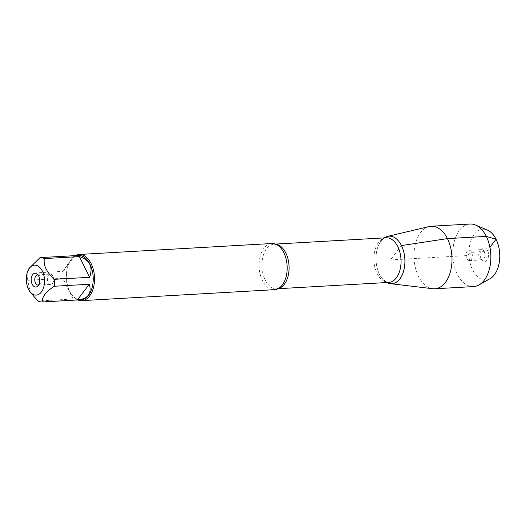 <?xml version="1.0" encoding="UTF-8"?>
<svg xmlns="http://www.w3.org/2000/svg" width="526" height="526" viewBox="0 0 526 526"><rect width="100%" height="100%" fill="white"/><g stroke="black" fill="none" stroke-linecap="round" stroke-linejoin="round"><path stroke-width="0.39" stroke-dasharray="2.63 1.97" d="M29.009 268.438L28.009 273.336A22.197 13.452 -93.3 0 0 27.674 280.292L30.179 292.134M80.991 299.767A22.197 13.452 86.7 0 1 70.313 292.541A22.197 13.452 86.7 0 1 69.478 291.003A22.197 13.452 86.7 0 1 68.682 263.828A22.197 13.452 86.7 0 1 78.466 255.439M27.674 280.292L62.772 278.3L69.314 291.01L73.055 299.018L37.957 301.01M75.04 255.636C73.173 256.399 69.195 261.632 63.107 271.337L28.009 273.336M271.817 243.518A23.124 14.011 -93.3 0 0 260.107 256.688A23.124 14.011 -93.3 0 0 262.454 280.562A23.124 14.011 -93.3 0 0 274.44 289.688M386.788 282.528A23.802 14.426 86.7 0 1 381.6 277.827A23.802 14.426 86.7 0 1 379.476 274.296A23.802 14.426 86.7 0 1 379.627 243.157A23.802 14.426 86.7 0 1 384.25 237.897A23.802 14.426 -93.3 0 0 379.476 274.296A23.802 14.426 -93.3 0 0 386.788 282.528M77.809 299.945A23.124 14.011 86.7 0 1 70.655 293.12A23.124 14.011 86.7 0 1 68.952 263.21A23.124 14.011 86.7 0 1 75.284 255.616M63.107 271.337L75.119 255.629M73.055 299.018L62.772 278.3M38.543 285.053A5.142 3.117 -93.3 0 0 39.509 284.513A5.142 3.117 -93.3 0 0 40.252 276.88A5.142 3.117 -93.3 0 0 38.99 275.295A5.142 3.117 -93.3 0 0 37.964 274.868M52.883 276.163A5.142 3.117 -93.3 0 0 50.213 274.131A5.142 3.117 -93.3 0 0 47.616 277.057A5.142 3.117 -93.3 0 0 48.136 282.363A5.142 3.117 -93.3 0 0 50.798 284.395A5.142 3.117 -93.3 0 0 53.402 281.469A5.142 3.117 -93.3 0 0 52.883 276.163M429.183 226.535A31.323 18.982 -93.3 0 0 418.518 276.42A31.323 18.982 -93.3 0 0 432.714 288.721M470.06 224.03A31.323 18.982 -93.3 0 0 454.194 241.868A31.323 18.982 -93.3 0 0 457.377 274.21A31.323 18.982 -93.3 0 0 473.617 286.578M471.598 252.355A5.142 3.117 -93.3 0 0 468.936 250.323A5.142 3.117 -93.3 0 0 466.115 255.629A5.142 3.117 -93.3 0 0 469.521 260.587A5.142 3.117 -93.3 0 0 472.118 257.661A5.142 3.117 -93.3 0 0 471.598 252.355M484.222 251.632A5.142 3.117 -93.3 0 0 481.56 249.607A5.142 3.117 -93.3 0 0 480.225 250.205A5.142 3.117 -93.3 0 0 478.745 254.913A5.142 3.117 -93.3 0 0 480.744 259.423A5.142 3.117 -93.3 0 0 482.145 259.864A5.142 3.117 -93.3 0 0 484.748 256.938A5.142 3.117 -93.3 0 0 484.222 251.632M481.126 258.785A6.937 4.201 86.7 0 1 482.125 248.482A6.937 4.201 86.7 0 1 487.53 250.409A6.937 4.201 86.7 0 1 487.773 258.904A6.937 4.201 86.7 0 1 482.835 260.922A6.937 4.201 86.7 0 1 481.126 258.785M490.114 278.649A25.412 15.399 86.7 0 1 472.598 269.937A25.412 15.399 86.7 0 1 471 240.494A25.412 15.399 86.7 0 1 487.346 230.04M401.45 245.57L390.463 259.929L466.871 255.59L471.598 252.355L484.222 251.632L487.53 250.409L489.916 247.286M278.28 288.557A22.355 13.545 86.7 0 1 276.768 288.787A22.355 13.545 86.7 0 1 261.974 267.241A22.355 13.545 86.7 0 1 274.23 244.149A22.355 13.545 86.7 0 1 275.762 244.209M379.627 243.157C383.322 238.58 385.512 236.792 386.196 237.785A22.355 13.545 -93.3 0 0 373.94 260.87A22.355 13.545 -93.3 0 0 388.734 282.423C388.168 283.488 385.788 281.956 381.6 277.827M277.984 288.715L276.768 288.787L280.22 287.203M275.446 244.084L274.23 244.149L277.84 245.333M70.313 292.541L70.655 293.12M68.682 263.828L68.952 263.21M38.99 275.295L36.899 273.796M39.509 284.513L37.609 286.236M38.174 285.112L50.798 284.395M37.589 274.848L50.213 274.131M469.521 260.587L482.145 259.864M468.936 250.323L481.56 249.607M480.744 259.423L482.835 260.922M480.225 250.205L482.125 248.482"/><path stroke-width="0.79" d="M44.493 279.786A15.004 9.093 -93.3 0 0 37.793 265.913A15.004 9.093 -93.3 0 0 27.937 270.811A15.004 9.093 -93.3 0 0 28.483 289.182A15.004 9.093 -93.3 0 0 29.042 290.22A15.004 9.093 -93.3 0 0 39.292 294.034A15.004 9.093 -93.3 0 0 44.493 279.786M29.042 290.22L30.173 292.14L37.957 301.01A22.197 13.452 -93.3 0 0 42.218 301.97C41.909 296.98 45.913 291.739 54.237 286.256A22.197 13.452 -93.3 0 0 54.566 279.299C46.821 272.639 43.388 265.735 44.283 258.582A22.197 13.452 -93.3 0 0 40.022 257.628L29.009 268.438L27.937 270.811M40.022 257.628L78.466 255.439A22.197 13.452 86.7 0 1 89.979 264.203A22.197 13.452 86.7 0 1 92.234 287.124A22.197 13.452 86.7 0 1 80.991 299.767L77.598 299.958C88.026 298.807 91.938 293.58 89.335 284.264L54.237 286.256M54.566 279.299L89.663 277.301C93.227 266.787 89.801 259.883 79.38 256.589L44.283 258.582M42.218 301.97L77.598 299.958M81.773 300.648L274.44 289.688A23.124 14.011 -93.3 0 0 280.22 287.203A23.124 14.011 -93.3 0 0 283.803 252.644A23.124 14.011 -93.3 0 0 277.84 245.333A23.124 14.011 -93.3 0 0 271.817 243.518L79.15 254.472A23.124 14.011 86.7 0 1 91.136 263.598A23.124 14.011 86.7 0 1 93.49 287.479A23.124 14.011 86.7 0 1 81.773 300.648A23.124 14.011 86.7 0 1 77.809 299.945M401.45 245.57A23.802 14.426 86.7 0 1 402.719 273.73A23.802 14.426 86.7 0 1 386.788 282.528A23.802 14.426 -93.3 0 0 390.266 283.645A23.802 14.426 -93.3 0 0 403.554 271.278A23.802 14.426 -93.3 0 0 401.45 245.57A23.802 14.426 -93.3 0 0 387.577 236.398A23.802 14.426 -93.3 0 0 384.25 237.897A23.802 14.426 86.7 0 1 401.45 245.57L447.435 238.607A31.323 18.982 -93.3 0 0 431.202 226.239A31.323 18.982 -93.3 0 0 429.183 226.535L387.577 236.398M75.284 255.616A23.124 14.011 86.7 0 1 79.15 254.472M38.608 275.933A6.937 4.201 86.7 0 1 37.609 286.236A6.937 4.201 86.7 0 1 31.212 280.358A6.937 4.201 86.7 0 1 36.899 273.796A6.937 4.201 86.7 0 1 38.608 275.933M89.335 284.264L77.315 299.971M79.38 256.589L89.663 277.301M37.964 274.868A5.142 3.117 -93.3 0 0 37.589 274.848A5.142 3.117 -93.3 0 0 34.775 280.154A5.142 3.117 -93.3 0 0 38.174 285.112A5.142 3.117 -93.3 0 0 38.543 285.053M390.266 283.645L432.714 288.721A31.323 18.982 -93.3 0 0 434.759 288.787A31.323 18.982 -93.3 0 0 450.618 270.949A31.323 18.982 -93.3 0 0 447.435 238.607L486.3 236.398L496.057 239.258L489.916 247.286M434.759 288.787L473.617 286.578A31.323 18.982 -93.3 0 0 478.969 284.96A31.323 18.982 -93.3 0 0 490.791 254.229A31.323 18.982 -93.3 0 0 475.563 225.036A31.323 18.982 -93.3 0 0 470.06 224.03L431.202 226.239M475.563 225.036L487.346 230.04A25.412 15.399 86.7 0 1 499.7 253.723A25.412 15.399 86.7 0 1 490.114 278.649L478.969 284.96M275.762 244.209A22.355 13.545 86.7 0 1 285.822 252.98A22.355 13.545 86.7 0 1 278.28 288.557M277.984 288.715L388.734 282.423A22.355 13.545 -93.3 0 0 400.056 269.693A22.355 13.545 -93.3 0 0 397.781 246.609A22.355 13.545 -93.3 0 0 386.196 237.785L275.446 244.084"/></g></svg>
